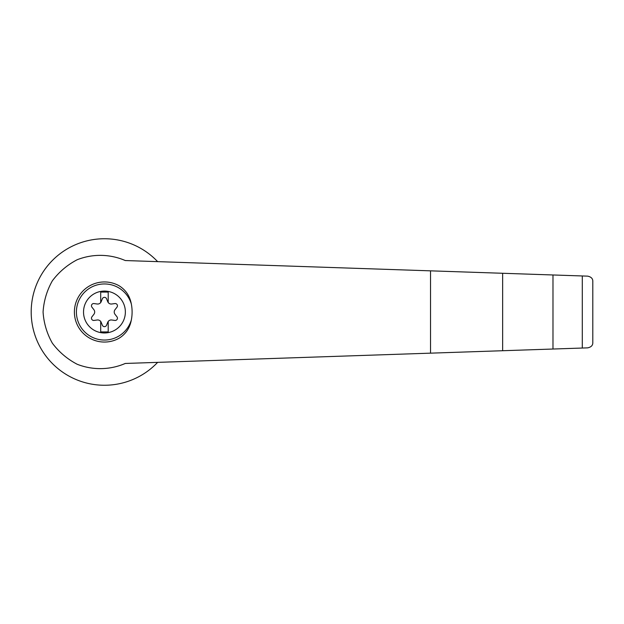 <?xml version="1.0" encoding="UTF-8"?>
<svg xmlns="http://www.w3.org/2000/svg" width="624" height="624" viewBox="0 0 624 624"><rect width="100%" height="100%" fill="white"/><g stroke="black" fill="none" stroke-linecap="round" stroke-linejoin="round"><path stroke-width="0.94" d="M104.45 291.088A20.912 20.912 0 0 1 124.488 317.998A20.912 20.912 0 0 1 83.632 309.972A20.912 20.912 0 0 1 104.45 291.088M100.698 321.461A3.76 3.76 0 0 0 97.172 319.995L94.029 320.432A2.254 2.254 0 0 1 91.939 316.813L93.889 314.309A3.76 3.76 0 0 0 93.889 309.691L91.939 307.187A2.254 2.254 0 0 1 94.029 303.568L97.172 304.005A3.76 3.76 0 0 0 100.698 302.539L100.698 292.087L108.209 292.087L108.209 302.539A3.76 3.76 0 0 0 111.735 304.005L114.878 303.568A2.254 2.254 0 0 1 116.969 307.187L115.011 309.691A3.76 3.76 0 0 0 115.011 314.309L116.969 316.813A2.254 2.254 0 0 1 114.878 320.432L111.735 319.995A3.76 3.76 0 0 0 107.734 322.304L106.54 325.244A2.254 2.254 0 0 1 102.359 325.244L101.174 322.304A3.76 3.76 0 0 0 100.698 321.461L100.698 331.913L108.209 331.913L108.209 321.461M125.268 260.543C109.941 253.929 92.742 253.64 77.197 259.732C67.322 264.888 59.038 271.916 52.354 280.816C46.894 290.511 43.805 300.901 43.072 312C43.805 323.099 46.894 333.489 52.354 343.184C59.038 352.084 67.322 359.112 77.197 364.268C92.742 370.36 109.941 370.071 125.268 363.457L587.714 347.857C591.193 347.092 592.886 345.345 592.8 342.599L592.8 281.401C592.886 278.655 591.193 276.908 587.714 276.143L125.268 260.543M157.638 261.635A73.25 73.25 0 0 0 53.126 259.732A73.25 73.25 0 0 0 53.126 364.268A73.25 73.25 0 0 0 157.638 362.365M131.321 303.95A40.521 39.14 90 0 1 131.321 320.05C129.808 328.107 125.681 334.207 118.919 338.341A30.053 30.053 0 0 1 74.396 312A30.053 30.053 0 0 1 118.919 285.659C125.681 289.793 129.815 295.893 131.321 303.95A28.049 28.049 0 0 0 88.14 289.185A28.049 28.049 0 0 0 88.14 334.815A28.049 28.049 0 0 0 131.321 320.05M100.698 302.539A3.76 3.76 0 0 0 101.174 301.696L102.359 298.756A2.254 2.254 0 0 1 106.54 298.756L107.734 301.696A3.76 3.76 0 0 0 108.209 302.539M582.286 348.044L582.286 275.956M552.981 349.027L552.981 274.973M502.64 350.727L502.64 273.273M592.8 342.599L592.8 281.401M430.521 353.161L430.521 270.839"/></g></svg>

